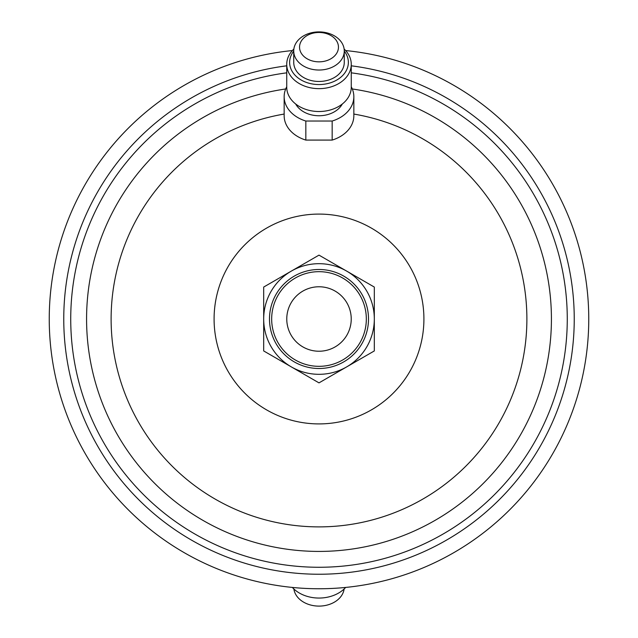 <?xml version="1.0" encoding="UTF-8"?>
<svg xmlns="http://www.w3.org/2000/svg" width="638" height="638" viewBox="0 0 638 638"><rect width="100%" height="100%" fill="white"/><g stroke="black" fill="none" stroke-linecap="round" stroke-linejoin="round"><path stroke-width="0.96" d="M294.246 361.874A49.509 49.509 0 0 0 361.874 343.754A49.509 49.509 0 0 0 343.754 276.126A49.509 49.509 0 0 0 276.126 294.246A49.509 49.509 0 0 0 294.246 361.874M346.657 271.094A55.315 55.315 0 0 1 366.906 346.657A55.315 55.315 0 0 1 291.343 366.906L319 382.872L374.315 350.94L374.315 287.06L319 255.128L263.685 287.06L263.685 350.94L291.343 366.906A55.315 55.315 0 0 1 271.094 291.343A55.315 55.315 0 0 1 346.657 271.094M302.883 346.912A32.235 32.235 0 0 0 346.912 335.117A32.235 32.235 0 0 0 335.117 291.087A32.235 32.235 0 0 0 291.087 302.883A32.235 32.235 0 0 0 302.883 346.912M342.662 278.009A47.332 47.332 0 0 1 359.991 342.662A47.332 47.332 0 0 1 295.338 359.991A47.332 47.332 0 0 1 278.009 295.338A47.332 47.332 0 0 1 342.662 278.009M305.833 121.037A34.843 26.302 180 0 1 284.157 96.689L284.157 115.733A34.843 26.302 180 0 0 305.833 140.081L332.167 140.081L332.167 121.037L305.833 121.037L305.833 140.081M344.129 49.03A32.267 24.356 180 0 1 351.267 64.302A32.267 24.356 180 0 1 319 88.65A32.267 24.356 180 0 1 286.733 64.302A32.267 24.356 180 0 1 293.871 49.03M351.267 64.302L351.267 87.159A32.267 24.356 180 0 1 319 111.514A32.267 24.356 180 0 1 286.733 87.159L286.733 64.302M344.265 51.096A29.364 22.163 180 0 1 348.364 62.396A29.364 22.163 180 0 1 319 84.559A29.364 22.163 180 0 1 289.636 62.396A29.364 22.163 180 0 1 293.735 51.096M293.735 50.968A25.265 19.068 180 0 1 319 31.9A25.265 19.068 180 0 1 344.265 50.968L344.265 62.396A25.265 19.068 180 0 1 319 81.465A25.265 19.068 180 0 1 293.735 62.396L293.735 50.968A25.265 19.068 180 0 0 319 70.028A25.265 19.068 180 0 0 344.265 50.968M338.459 47.156A19.459 14.682 -0 0 0 319 32.474A19.459 14.682 -0 0 0 299.541 47.156A19.459 14.682 -0 0 0 319 61.838A19.459 14.682 -0 0 0 338.459 47.156M49.246 319A269.754 269.754 0 0 1 292.356 50.561A269.754 269.754 0 0 0 49.246 319A269.754 269.754 0 0 0 319 588.754A269.754 269.754 0 0 0 588.754 319A269.754 269.754 0 0 0 345.644 50.561A269.754 269.754 0 0 1 588.754 319M293.871 588.97A25.265 19.068 0 0 0 319 606.1A25.265 19.068 0 0 0 344.129 588.97M292.356 587.438A32.267 24.356 0 0 0 345.644 587.438M342.343 103.97A25.265 19.068 180 0 1 319 115.749A25.265 19.068 180 0 1 295.657 103.97M351.267 86.76A34.843 26.302 180 0 1 353.843 96.689A34.843 26.302 180 0 1 332.167 121.037M284.157 96.689A34.843 26.302 180 0 1 286.733 86.76M353.843 96.689L353.843 115.733A34.843 26.302 180 0 1 332.167 140.081M351.267 65.81A255.24 255.24 0 0 1 574.24 319A255.24 255.24 0 0 1 319 574.24A255.24 255.24 0 0 1 63.76 319A255.24 255.24 0 0 1 286.733 65.81M352.312 88.969A232.423 232.423 0 0 1 551.423 319A232.423 232.423 0 0 1 319 551.423A232.423 232.423 0 0 1 86.577 319A232.423 232.423 0 0 1 285.688 88.969M351.267 72.836A248.27 248.27 0 0 1 567.27 319A248.27 248.27 0 0 1 319 567.27A248.27 248.27 0 0 1 70.73 319A248.27 248.27 0 0 1 286.733 72.836M353.843 114.058A207.884 207.884 0 0 1 526.884 319A207.884 207.884 0 0 1 319 526.884A207.884 207.884 0 0 1 111.116 319A207.884 207.884 0 0 1 284.157 114.058M214.089 319A104.911 104.911 0 0 1 319 214.089A104.911 104.911 0 0 1 423.911 319A104.911 104.911 0 0 1 319 423.911A104.911 104.911 0 0 1 214.089 319"/></g></svg>
